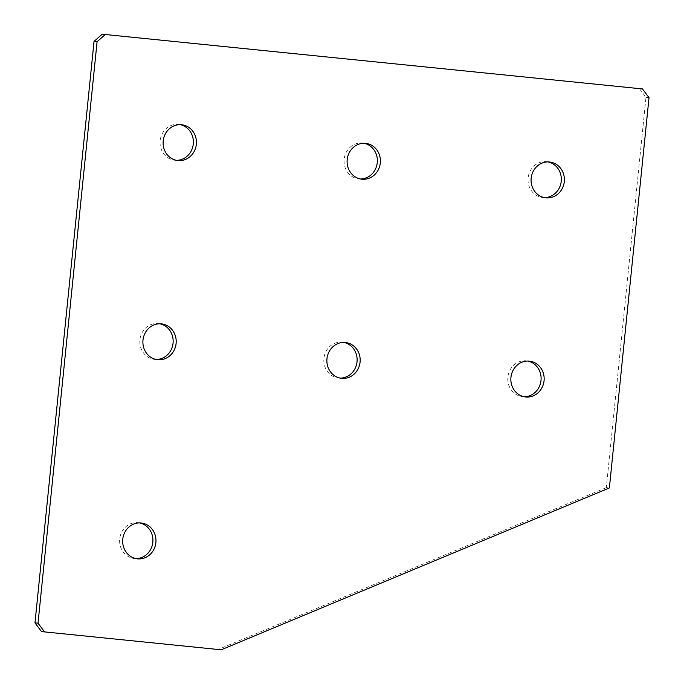 <?xml version="1.0" encoding="UTF-8"?>
<svg xmlns="http://www.w3.org/2000/svg" width="684" height="684" viewBox="0 0 684 684"><rect width="100%" height="100%" fill="white"/><g stroke="black" fill="none" stroke-linecap="round" stroke-linejoin="round"><path stroke-width="0.51" stroke-dasharray="3.42 2.56" d="M156.183 359.468A18.015 16.647 -84.1 0 1 154.644 359.391A18.015 16.647 -84.1 0 1 139.938 339.794A18.015 16.647 -84.1 0 1 158.346 323.549A18.015 16.647 -84.1 0 1 159.859 323.788M176.404 160.338A18.015 16.647 -84.1 0 1 174.873 160.261A18.015 16.647 -84.1 0 1 160.167 140.665A18.015 16.647 -84.1 0 1 178.575 124.42A18.015 16.647 -84.1 0 1 180.089 124.65M360.382 178.977A18.015 16.647 -84.1 0 1 358.852 178.892A18.015 16.647 -84.1 0 1 344.146 159.295A18.015 16.647 -84.1 0 1 362.554 143.059A18.015 16.647 -84.1 0 1 364.068 143.289M544.361 197.608A18.015 16.647 -84.1 0 1 542.831 197.531A18.015 16.647 -84.1 0 1 528.125 177.934A18.015 16.647 -84.1 0 1 546.533 161.689A18.015 16.647 -84.1 0 1 548.046 161.928M135.954 558.606A18.015 16.647 -84.1 0 1 134.423 558.52A18.015 16.647 -84.1 0 1 119.709 538.924A18.015 16.647 -84.1 0 1 138.117 522.679A18.015 16.647 -84.1 0 1 139.639 522.918M340.162 378.107A18.015 16.647 -84.1 0 1 338.623 378.021A18.015 16.647 -84.1 0 1 323.917 358.433A18.015 16.647 -84.1 0 1 342.325 342.188A18.015 16.647 -84.1 0 1 343.838 342.419M524.141 396.746A18.015 16.647 -84.1 0 1 522.602 396.66A18.015 16.647 -84.1 0 1 507.896 377.064A18.015 16.647 -84.1 0 1 526.304 360.827A18.015 16.647 -84.1 0 1 527.817 361.058M639.429 88.621L645.978 97.333L606.332 487.624L609.376 487.94M645.978 97.333L649.022 97.641M606.332 487.624L218.145 649.484L221.197 649.8M218.145 649.484L41.527 631.597M161.398 323.865L158.346 323.549M181.619 124.736L178.575 124.42M365.598 143.366L362.554 143.059M549.577 162.005L546.533 161.689M141.169 522.995L138.117 522.679M345.377 342.504L342.325 342.188M529.356 361.135L526.304 360.827M525.654 396.976L522.602 396.66M341.675 378.337L338.623 378.021M137.467 558.837L134.423 558.52M545.883 197.847L542.831 197.531M361.904 179.208L358.852 178.892M177.925 160.569L174.873 160.261M157.696 359.707L154.644 359.391"/><path stroke-width="1.03" d="M159.859 323.788A18.015 16.647 -84.1 0 1 173.052 343.146A18.015 16.647 -84.1 0 1 156.183 359.468M142.99 340.11A18.015 16.647 -84.1 0 1 161.398 323.865A18.015 16.647 -84.1 0 1 176.104 343.462A18.015 16.647 -84.1 0 1 157.696 359.707A18.015 16.647 -84.1 0 1 142.99 340.11M180.089 124.65A18.015 16.647 -84.1 0 1 193.281 144.016A18.015 16.647 -84.1 0 1 176.404 160.338M163.211 140.972A18.015 16.647 -84.1 0 1 181.619 124.736A18.015 16.647 -84.1 0 1 196.334 144.333A18.015 16.647 -84.1 0 1 177.925 160.569A18.015 16.647 -84.1 0 1 163.211 140.972M364.068 143.289A18.015 16.647 -84.1 0 1 377.26 162.655A18.015 16.647 -84.1 0 1 360.382 178.977M347.19 159.611A18.015 16.647 -84.1 0 1 365.598 143.366A18.015 16.647 -84.1 0 1 380.313 162.963A18.015 16.647 -84.1 0 1 361.904 179.208A18.015 16.647 -84.1 0 1 347.19 159.611M548.046 161.928A18.015 16.647 -84.1 0 1 561.239 181.286A18.015 16.647 -84.1 0 1 544.361 197.608M531.169 178.25A18.015 16.647 -84.1 0 1 549.577 162.005A18.015 16.647 -84.1 0 1 564.291 181.602A18.015 16.647 -84.1 0 1 545.883 197.847A18.015 16.647 -84.1 0 1 531.169 178.25M139.639 522.918A18.015 16.647 -84.1 0 1 152.831 542.275A18.015 16.647 -84.1 0 1 135.954 558.606M122.761 539.24A18.015 16.647 -84.1 0 1 141.169 522.995A18.015 16.647 -84.1 0 1 155.875 542.592A18.015 16.647 -84.1 0 1 137.467 558.837A18.015 16.647 -84.1 0 1 122.761 539.24M343.838 342.419A18.015 16.647 -84.1 0 1 357.031 361.785A18.015 16.647 -84.1 0 1 340.162 378.107M326.969 358.741A18.015 16.647 -84.1 0 1 345.377 342.504A18.015 16.647 -84.1 0 1 360.083 362.101A18.015 16.647 -84.1 0 1 341.675 378.337A18.015 16.647 -84.1 0 1 326.969 358.741M527.817 361.058A18.015 16.647 -84.1 0 1 541.01 380.424A18.015 16.647 -84.1 0 1 524.141 396.746M510.948 377.38A18.015 16.647 -84.1 0 1 529.356 361.135A18.015 16.647 -84.1 0 1 544.062 380.731A18.015 16.647 -84.1 0 1 525.654 396.976A18.015 16.647 -84.1 0 1 510.948 377.38M642.473 88.937L649.022 97.641L609.376 487.94L221.197 649.8L41.527 631.597L34.978 622.885L94.041 41.416L102.207 34.2L642.473 88.937L105.259 34.516L97.085 41.733L94.041 41.416M34.978 622.885L38.022 623.201L97.085 41.733M102.207 34.2L105.259 34.516M38.022 623.201L44.571 631.905"/></g></svg>
